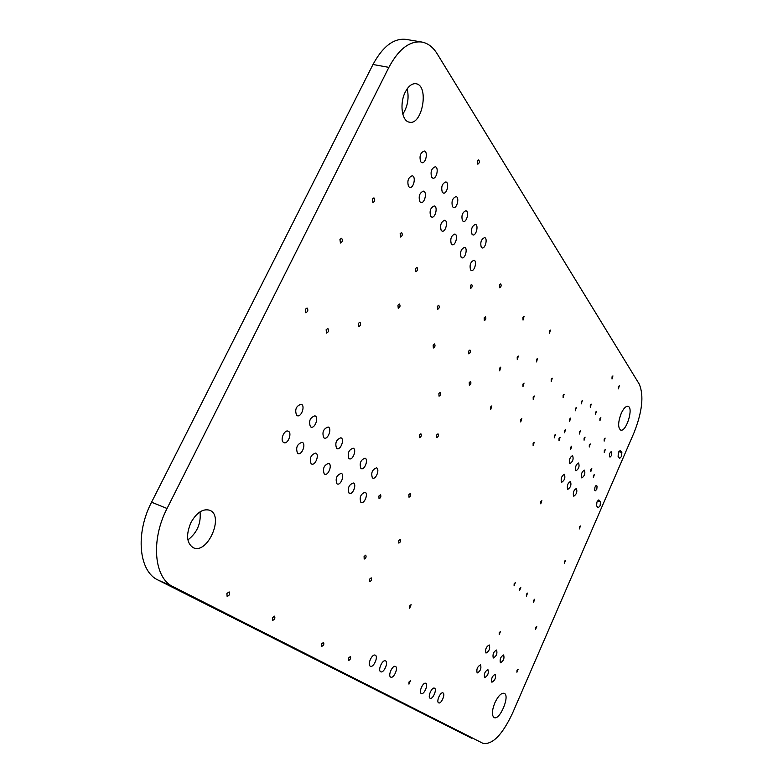 <?xml version="1.0" encoding="UTF-8"?>
<svg xmlns="http://www.w3.org/2000/svg" width="783" height="783" viewBox="0 0 783 783"><rect width="100%" height="100%" fill="white"/><g stroke="black" fill="none" stroke-linecap="round" stroke-linejoin="round"><path stroke-width="1.17" d="M388.877 67.377L167.043 508.5C150.532 540.221 154.085 578.245 173.082 586.692L483.003 743.361C492.468 744.887 502.295 734.875 512.483 713.303L634.064 432.637C642.314 411.613 644.037 395.435 639.251 384.12L437.208 53.851C433.048 47.117 427.9 43.173 421.783 42.037C409.646 40.667 398.674 49.114 388.877 67.377L372.992 64.49C382.789 46.363 393.82 37.995 406.083 39.395L421.783 42.037M471.757 738.3L158.049 580.046C138.865 571.512 135.087 533.663 151.569 502.206L372.992 64.49M581.319 401.601L581.299 403.862L582.278 400.651L581.319 401.601M575.309 408.53L575.299 410.791L576.288 407.571L575.309 408.53M564.563 430.493L564.543 432.735L565.561 429.505L564.563 430.493M569.633 419.071L569.623 421.332L570.631 418.102L569.633 419.071M563.124 395.18L563.124 397.519L564.132 394.211L563.124 395.18M533.184 396.971L533.223 399.408L534.27 395.963L533.184 396.971M551.193 379.168L551.222 381.585L552.23 378.189L551.193 379.168M559.033 438.451L559.023 440.692L560.051 437.462L559.033 438.451M554.295 435.573L554.286 437.844L555.323 434.575L554.295 435.573M536.482 359.407L536.531 361.932L537.559 358.418L536.482 359.407M522.927 384.071L522.985 386.577L524.042 383.053L522.927 384.071M517.201 357.087L517.289 359.681L518.336 356.069L517.201 357.087M437.374 306.349L437.609 309.373C439.322 308.365 439.694 306.995 438.734 305.253L437.374 306.349M461.109 257.225L461.99 257.852C465.268 258.948 467.989 247.957 464.583 247.359C461.011 248.925 459.856 252.214 461.109 257.225M470.563 269.929L471.395 270.536C474.567 271.613 477.297 260.827 473.999 260.24C470.514 261.796 469.369 265.026 470.563 269.929M470.407 285.452L470.603 288.408C472.208 287.41 472.56 286.069 471.66 284.405L470.407 285.452M499.593 368.176L499.691 370.799L500.777 367.129L499.593 368.176M484.188 317.81L484.334 320.629C485.871 319.67 486.223 318.378 485.401 316.763L484.188 317.81M522.936 317.418L523.034 320.1L524.042 316.42L522.936 317.418M499.534 284.895L499.691 287.752C501.198 286.764 501.531 285.482 500.699 283.886L499.534 284.895M520.705 419.541L520.744 421.959L521.83 418.504L520.705 419.541M468.665 351.097L468.821 353.877C470.377 352.937 470.759 351.645 469.937 350.011L468.665 351.097M533.125 443.354L533.135 445.664L534.221 442.317L533.125 443.354M433.156 345.058L433.351 347.985C435.054 347.016 435.446 345.665 434.526 343.933L433.156 345.058M469.242 382.593L469.36 385.275C470.896 384.365 471.288 383.112 470.514 381.497L469.242 382.593M490.628 406.964L490.706 409.519L491.841 405.888L490.628 406.964M451.321 244.071L452.261 244.736C455.657 245.852 458.358 234.636 454.835 234.029C451.184 235.605 450.01 238.952 451.321 244.071M272.484 617.689L272.621 620.371C274.706 619.598 275.332 618.198 274.52 616.162L272.484 617.689M369.566 579.175L369.645 581.671C371.377 580.878 371.896 579.596 371.201 577.834L369.566 579.175M321.725 643.841L321.803 646.318C323.653 645.554 324.24 644.243 323.555 642.373L321.725 643.841M390.697 677.119L390.786 677.158C393.79 678.773 398.645 667.527 395.425 666.431C392.498 664.826 387.634 675.807 390.697 677.119M380.665 671.736L380.753 671.775C383.856 673.439 388.808 662.017 385.481 660.881C382.466 659.237 377.514 670.385 380.665 671.736M370.31 666.186L370.408 666.225C373.608 667.938 378.649 656.34 375.223 655.165C372.101 653.472 367.061 664.777 370.31 666.186M348.533 658.072L348.797 660.48L350.118 659.355L350.637 657.309L350.255 656.643L348.533 658.072M409.626 605.934L409.656 608.254L411.114 604.642L409.626 605.934M438.881 393.438L439.038 396.198C440.672 395.288 441.083 393.986 440.252 392.303L438.881 393.438M419.463 434.957L419.6 437.668C421.274 436.787 421.714 435.485 420.902 433.762L419.463 434.957M348.924 458.515L349.433 458.809C352.996 460.345 356.931 449.197 353.182 448.179C348.68 449.873 347.261 453.318 348.924 458.515M360.855 468.361L361.335 468.635C364.77 470.133 368.646 459.19 365.035 458.202C360.66 459.885 359.27 463.272 360.855 468.361M372.365 477.865L372.816 478.129C376.134 479.578 379.97 468.841 376.486 467.872C372.228 469.555 370.858 472.893 372.365 477.865M436.63 434.976L436.748 437.628C438.363 436.748 438.783 435.475 438.01 433.811L436.63 434.976M408.883 494.631L408.99 497.225C410.654 496.383 411.114 495.101 410.37 493.398L408.883 494.631M349.071 493.182L349.492 493.417C352.937 494.964 356.97 484.021 353.348 482.974C348.866 484.687 347.446 488.093 349.071 493.182M336.876 483.737L337.326 483.992C340.908 485.577 344.99 474.439 341.231 473.363C336.631 475.075 335.173 478.53 336.876 483.737M360.836 502.295L361.237 502.52C364.555 504.017 368.539 493.27 365.035 492.262C360.689 493.965 359.289 497.313 360.836 502.295M378.894 496.031L379.031 498.702C380.812 497.861 381.292 496.539 380.489 494.748L378.894 496.031M364.085 556.488L364.193 559.062C365.964 558.25 366.483 556.948 365.739 555.147L364.085 556.488M398.753 540.583L398.831 543.089C400.495 542.276 400.974 541.014 400.279 539.311L398.753 540.583M430.082 698.24L430.151 698.27C432.784 699.708 437.305 689.138 434.467 688.179C431.893 686.75 427.371 697.095 430.082 698.24M421.254 693.503L421.332 693.542C424.043 695.01 428.644 684.293 425.727 683.305C423.074 681.836 418.474 692.329 421.254 693.503M408.98 681.993L408.961 684.136L410.468 680.652L408.98 681.993M438.646 702.831L438.715 702.86C441.269 704.26 445.723 693.836 442.963 692.916C440.467 691.516 436.014 701.725 438.646 702.831M517.005 670.375L516.927 672.235L518.131 669.23L517.005 670.375M535.719 627.408L535.641 629.297L536.786 626.302L535.719 627.408M564.504 561.294L564.426 563.241L565.492 560.266L564.504 561.294M604.329 450.519L604.28 452.584L605.23 449.589L604.329 450.519M593.416 475.516L593.357 477.561L594.346 474.557L593.416 475.516M611.758 452.476L611.141 451.752L609.703 453.259L609.389 456.411L610.016 457.125L611.454 455.618L611.758 452.476L610.456 452.055M597.086 486.165L596.793 489.297L595.295 490.853L594.679 490.187L594.972 487.055L596.47 485.499L597.086 486.165L595.824 485.754M579.449 526.959L579.381 528.926L580.409 525.961L579.449 526.959M573.489 496.011L573.792 496.226C576.591 494.288 577.462 491.695 576.396 488.465C573.87 489.904 572.902 492.419 573.489 496.011M500.376 662.751L500.494 662.81C503.518 660.999 504.565 658.376 503.635 654.94C500.729 656.565 499.642 659.169 500.376 662.751M533.634 600.316L533.575 602.274L534.72 599.22L533.634 600.316M590.871 469.526L590.813 471.591L591.801 468.567L590.871 469.526M581.515 477.708L581.838 477.933C584.617 475.976 585.469 473.392 584.382 470.172C581.906 471.601 580.947 474.116 581.515 477.708M570.738 447.142L570.719 449.325L571.727 446.153L570.738 447.142M569.642 463.311L569.995 463.556C572.902 461.559 573.763 458.897 572.588 455.589C570.014 457.027 569.026 459.601 569.642 463.311M561.372 482.064L561.695 482.289C564.631 480.312 565.512 477.65 564.347 474.312C561.724 475.77 560.736 478.354 561.372 482.064M519.677 588.483L519.628 590.509L520.803 587.377L519.677 588.483M514.147 583.805L514.098 585.85L515.283 582.679L514.147 583.805M526.421 594.199L526.362 596.196L527.527 593.103L526.421 594.199M567.509 489.13L567.822 489.346C570.69 487.388 571.561 484.765 570.445 481.476C567.881 482.935 566.902 485.48 567.509 489.13M575.662 470.603L575.994 470.837C578.833 468.86 579.694 466.237 578.559 462.978C576.034 464.407 575.065 466.952 575.662 470.603M499.251 632.684L499.202 634.67L500.435 631.519L499.251 632.684M584.118 438.04L584.089 440.203L585.077 437.09L584.118 438.04M579.391 431.854L579.371 434.046L580.36 430.895L579.391 431.854M589.315 444.852L589.276 446.976L590.255 443.902L589.315 444.852M485.92 652.983L486.047 653.051C489.218 651.221 490.295 648.52 489.277 644.977C486.243 646.611 485.117 649.283 485.92 652.983M493.241 657.935L493.368 657.994C496.461 656.174 497.528 653.521 496.559 650.027C493.584 651.662 492.478 654.294 493.241 657.935M484.589 677.598L484.687 677.647C487.809 675.846 488.895 673.174 487.946 669.661C484.931 671.315 483.806 673.967 484.589 677.598M491.861 682.169L491.949 682.218C495.003 680.417 496.079 677.794 495.169 674.329C492.213 675.974 491.107 678.587 491.861 682.169M477.121 672.91L477.229 672.959C480.419 671.139 481.525 668.437 480.537 664.865C477.444 666.529 476.309 669.211 477.121 672.91M494.846 702.84C491.841 710.602 491.607 715.515 494.161 717.58C499.867 720.693 510.359 695.275 504.203 693.307C501.267 692.789 498.145 695.97 494.846 702.84M540.799 501.697L540.769 503.851L541.865 500.65L540.799 501.697M604.222 439.009L604.173 441.103L605.122 438.089L604.222 439.009M296.61 415.333L297.266 415.704C301.435 417.427 305.527 405.379 301.181 404.214C296.111 405.927 294.594 409.636 296.61 415.333M310.43 426.745L311.047 427.087C315.05 428.761 319.102 416.957 314.913 415.832C309.999 417.535 308.512 421.176 310.43 426.745M400.152 233.667L400.524 237.043C402.423 235.937 402.775 234.44 401.591 232.551L400.152 233.667M358.34 323.389L358.683 326.638C360.689 325.62 361.11 324.133 359.955 322.185L358.34 323.389M226.904 593.485L227.119 596.362C229.429 595.589 230.104 594.101 229.145 591.909L226.904 593.485M297.53 453.269L298.078 453.572C302.091 455.305 306.339 443.501 302.13 442.307C297.1 444.039 295.563 447.69 297.53 453.269M283.407 442.326L283.984 442.649C288.164 444.431 292.46 432.392 288.085 431.159C284.317 429.485 279.903 440.007 283.407 442.326M311.135 463.81L311.644 464.084C315.51 465.768 319.699 454.199 315.657 453.044C310.763 454.766 309.265 458.358 311.135 463.81M323.741 437.726L324.319 438.059C328.165 439.684 332.178 428.105 328.146 427.009C323.379 428.712 321.911 432.285 323.741 437.726M430.709 216.353L431.756 217.097C435.407 218.251 438.069 206.565 434.291 205.949C430.464 207.554 429.26 211.018 430.709 216.353M419.835 201.74L420.951 202.523C424.738 203.697 427.371 191.766 423.456 191.14C419.531 192.755 418.318 196.288 419.835 201.74M408.56 186.579L409.744 187.411C413.669 188.605 416.272 176.41 412.22 175.774C408.197 177.408 406.974 181.01 408.56 186.579M336.563 448.307L337.101 448.62C340.801 450.196 344.774 438.842 340.889 437.785C336.259 439.488 334.821 442.992 336.563 448.307M441.201 230.456L442.189 231.161C445.703 232.297 448.395 220.855 444.744 220.238C441.005 221.824 439.821 225.23 441.201 230.456M324.24 473.96L324.72 474.224C328.439 475.858 332.579 464.505 328.674 463.389C323.937 465.102 322.459 468.625 324.24 473.96M415.597 268.53L415.9 271.74C417.721 270.683 418.083 269.244 416.996 267.414L415.597 268.53M397.95 305.164L398.244 308.326C400.103 307.298 400.505 305.869 399.428 304.019L397.95 305.164M621.868 452.564L621.457 456.499L619.686 458.378L618.09 456.342L618.492 452.388L620.273 450.509L621.868 452.564L618.873 451.634M600.473 501.883L600.101 505.759L598.222 507.736L596.577 505.887L596.949 501.981L598.838 500.004L600.473 501.883L597.546 500.895M462.459 220.747L463.428 221.462C466.795 222.538 469.389 211.302 465.895 210.744C462.332 212.31 461.187 215.648 462.459 220.747M472.012 234.244L472.932 234.92C476.191 235.977 478.805 224.966 475.418 224.408C471.934 225.964 470.798 229.243 472.012 234.244M481.251 247.291L482.122 247.937C485.264 248.974 487.897 238.169 484.618 237.631C481.212 239.167 480.087 242.387 481.251 247.291M595.462 412.328L595.432 414.51L596.382 411.388L595.462 412.328M590.294 405.075L590.274 407.297L591.234 404.136L590.294 405.075M549.353 331.082L549.412 333.636L550.39 330.113L549.353 331.082M452.564 206.781L453.592 207.534C457.086 208.621 459.66 197.159 456.039 196.592C452.388 198.177 451.233 201.574 452.564 206.781M431.707 177.32L432.862 178.162C436.611 179.287 439.126 167.327 435.25 166.75C431.413 168.365 430.239 171.888 431.707 177.32M442.326 192.315L443.413 193.107C447.024 194.213 449.569 182.508 445.83 181.94C442.092 183.535 440.917 186.99 442.326 192.315M599.954 418.621L599.915 420.774L600.864 417.701L599.954 418.621M420.696 161.778L421.929 162.668C425.815 163.804 428.281 151.589 424.278 151.002C420.354 152.626 419.159 156.218 420.696 161.778M618.433 386.675L618.394 388.838L619.304 385.774L618.433 386.675M621.193 413.463C617.983 422.213 617.816 427.753 620.694 430.082C626.214 432.353 633.878 407.503 628.005 406.338C625.823 406.034 623.552 408.413 621.193 413.463M612.042 376.789L612.012 379.001L612.923 375.889L612.042 376.789M372.424 198.97L372.894 202.572C374.92 201.397 375.272 199.831 373.941 197.854L372.424 198.97M402.805 114.181C407.728 106.439 409.186 97.973 407.199 88.802M405.349 91.924C399.35 103.287 401.826 121.248 409.313 122.158C422.321 125.711 429.466 85.474 416.018 83.742C412.054 83.262 408.491 85.993 405.349 91.924M187.891 539.957C197.159 532.694 201.211 523.318 200.037 511.828M190.895 522.643C185.806 534.965 186.628 543.333 193.352 547.748C207.74 554.667 224.643 515.273 209.531 510.203C202.777 508.5 196.562 512.65 190.895 522.643M326.139 329.751L326.531 333.088C328.664 332.07 329.105 330.543 327.871 328.508L326.139 329.751M339.949 239.432L340.429 243.014C342.572 241.878 342.954 240.293 341.584 238.247L339.949 239.432M305.272 309.265L305.722 312.74C307.964 311.683 308.414 310.107 307.073 307.993L305.272 309.265M477.532 160.887L477.836 164.195C479.49 163.06 479.783 161.621 478.726 159.898L477.532 160.887M173.082 586.692L158.049 580.046M167.043 508.5L151.569 502.206M620.537 450.714L619.94 450.528M599.064 500.171L598.555 500.004"/></g></svg>
